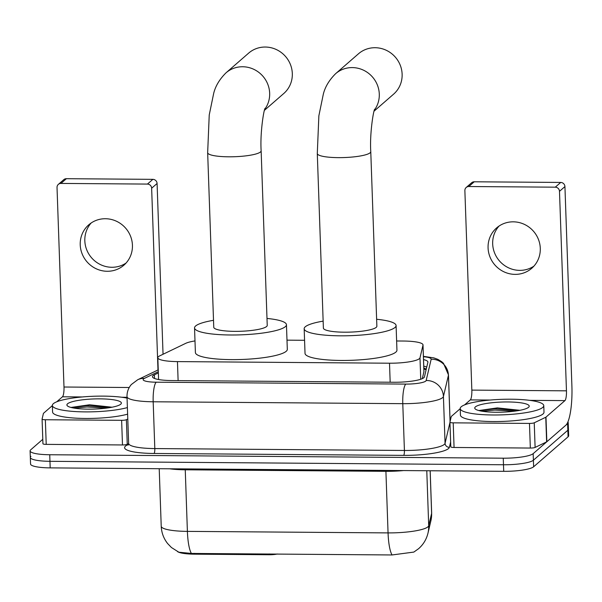 <?xml version="1.0" encoding="UTF-8"?>
<svg xmlns="http://www.w3.org/2000/svg" width="602" height="602" viewBox="0 0 602 602"><rect width="100%" height="100%" fill="white"/><g stroke="black" fill="none" stroke-linecap="round" stroke-linejoin="round"><path stroke-width="0.9" d="M194.995 340.928A25.081 4.658 -2 0 0 185.747 343.328L159.741 355.857A25.081 4.658 -2 0 0 158.424 356.677A25.081 4.658 -2 0 0 157.822 357.738A25.081 4.658 -2 0 0 177.455 361.599L389.509 363.209A25.081 4.658 -2 0 0 419.993 357.836L422.988 345.127A25.081 4.658 -2 0 0 423.01 344.893A25.081 4.658 -2 0 0 403.378 341.033L396.62 340.988M269.29 553.93L269.32 554.743L194.634 554.171A22.575 4.191 178 0 1 177.522 551.582M269.32 554.743A8.36 1.55 -2 0 0 277.334 553.99M422.311 378.635L423.943 371.569L423.01 344.893M304.574 340.288L286.988 340.153M191.398 553.441A29.265 6.419 90.4 0 1 187.395 531.378A33.441 6.208 -2 0 1 161.223 526.231C161.509 532.71 163.646 538.489 167.642 543.576L171.435 547.511L178.847 552.207L191.398 553.441L392.06 554.961L413.837 552.079L418.601 548.693C423.326 544.532 426.449 539.369 427.969 533.199A29.265 28.715 -166.7 0 0 428.699 525.742L431.619 513.348A33.441 6.208 -2 0 0 431.657 513.032L430.174 470.764M567.889 421.912A25.081 4.658 178 0 1 568.205 422.612L568.438 429.181A25.081 4.658 178 0 1 567.837 430.242L533.402 460.214A25.081 4.658 178 0 1 503.49 464.759L49.958 461.313A25.081 4.658 178 0 1 30.326 457.46L30.559 464.029A25.081 4.658 178 0 0 50.192 467.882L503.716 471.328A25.081 4.658 178 0 0 533.628 466.783L568.07 436.811A25.081 4.658 178 0 0 568.664 435.75L568.438 429.181A25.081 4.658 178 0 1 567.837 430.242L533.402 460.214A25.081 4.658 178 0 1 503.49 464.759L49.958 461.313A25.081 4.658 178 0 1 30.326 457.46A25.081 4.658 178 0 1 30.928 456.399M158.356 372.916L154.375 374.835A25.081 4.658 -2 0 0 153.058 375.656A25.081 4.658 -2 0 0 152.464 376.717A25.081 4.658 -2 0 0 172.097 380.569L393.956 382.255A25.081 4.658 -2 0 0 424.44 376.882L427.879 362.269A25.081 4.658 -2 0 0 427.909 362.035A25.081 4.658 -2 0 0 423.522 359.582M568.205 422.612A25.081 4.658 178 0 1 567.611 423.673L533.169 453.645A25.081 4.658 178 0 1 503.257 458.19L49.733 454.743A25.081 4.658 178 0 1 30.1 450.89A25.081 4.658 178 0 1 30.694 449.829L42.787 439.302M449.98 418.006L450.913 418.014M423.755 366.151A25.081 4.658 178 0 1 426.735 367.145M127.391 407.584A41.801 7.758 178 0 1 80.916 411.813A41.801 7.758 178 0 1 52.359 405.462A41.801 7.758 178 0 1 53.352 403.694A41.801 7.758 178 0 1 84.927 396.741A41.801 7.758 178 0 1 127.06 398.11M127.616 414.153A41.801 7.758 178 0 1 81.15 418.382A41.801 7.758 178 0 1 52.585 412.031L52.359 405.462M67.544 403.799A27.256 5.064 178 0 1 99.578 398.855A27.256 5.064 178 0 1 120.919 404.025A27.256 5.064 178 0 1 120.731 404.205A27.256 5.064 178 0 1 93.837 409.074A27.256 5.064 178 0 1 67.424 405.891A27.256 5.064 178 0 1 67.544 403.799M112.047 407.215L89.532 404.785L70.976 407.449M110.535 407.494L86.944 405.68L71.119 407.486M106.577 408.088L86.989 406.982L74.001 408.088M126.066 263.044A26.751 25.623 49 0 1 111.844 267.273A26.751 25.623 49 0 1 87.365 251.312A26.751 25.623 49 0 1 91.188 222.966M105.41 218.729A26.751 25.623 -131 0 0 88.765 224.824A26.751 25.623 -131 0 0 82.135 253.856A26.751 25.623 -131 0 0 107.246 271.276A26.751 25.623 -131 0 0 123.892 265.189A26.751 25.623 -131 0 0 130.521 236.15A26.751 25.623 -131 0 0 105.41 218.729M128.64 443.666L127.255 444.336A4.184 0.775 178 0 1 122.484 444.953L121.627 420.324L45.353 419.744L46.219 444.374A4.184 0.775 178 0 1 42.945 443.734A4.184 0.775 178 0 1 42.945 443.697L42.087 419.142M122.484 444.953L46.219 444.374M58.356 184.378L63.797 179.644A4.184 4.003 49 0 1 66.393 178.696L60.96 183.422A4.184 4.003 -131 0 0 57.024 187.5L63.993 387.018A8.36 1.836 -89.6 0 1 62.465 396.801L56.708 401.812M152.863 179.351A4.184 4.003 49 0 1 157.084 183.49L151.644 188.215A4.184 4.003 -131 0 0 147.422 184.084L152.863 179.351L66.393 178.696M163.044 354.269L157.084 183.49M147.422 184.084L60.96 183.422M151.644 188.215L157.987 369.974M52.366 405.59L43.51 413.296A4.184 0.775 -2 0 0 43.412 413.431L42.087 419.06A4.184 0.775 -2 0 0 42.087 419.105A4.184 0.775 -2 0 0 45.353 419.744M121.627 420.324A4.184 0.775 -2 0 0 126.39 419.707L127.79 419.03M542.771 407.411A41.801 7.758 178 0 1 497.568 414.974A41.801 7.758 178 0 1 460.206 408.555A41.801 7.758 178 0 1 461.207 406.786A41.801 7.758 178 0 1 506.41 399.224A41.801 7.758 178 0 1 543.772 405.643A41.801 7.758 178 0 1 542.771 407.411M543.772 405.643L543.997 412.204A41.801 7.758 178 0 1 543.004 413.973A41.801 7.758 178 0 1 497.794 421.535A41.801 7.758 178 0 1 460.44 415.124L460.206 408.555M475.399 406.899A27.256 5.064 178 0 1 507.433 401.955A27.256 5.064 178 0 1 528.774 407.118A27.256 5.064 178 0 1 528.579 407.298A27.256 5.064 178 0 1 501.684 412.174A27.256 5.064 178 0 1 475.271 408.991A27.256 5.064 178 0 1 475.399 406.899M519.895 410.308L497.38 407.885L478.831 410.541M518.39 410.587L494.799 408.781L478.974 410.579M514.424 411.181L494.844 410.082L481.848 411.189M264.459 110.309L283.775 93.498A26.751 25.623 -131 0 0 290.405 64.459A26.751 25.623 -131 0 0 265.294 47.039A26.751 25.623 -131 0 0 248.649 53.126L225.991 72.85A26.751 25.623 49 0 1 242.636 66.754A26.751 25.623 49 0 1 266.581 81.616A26.751 25.623 49 0 1 264.782 109.24M261.14 150.824A26.751 4.966 -2 0 1 260.5 151.952A26.751 4.966 -2 0 1 228.602 156.806A26.751 4.966 -2 0 1 207.66 152.69L213.755 327.247A26.751 4.966 -2 0 0 237.662 331.348A26.751 4.966 -2 0 0 266.596 326.51A26.751 4.966 -2 0 0 267.235 325.381L261.14 150.824C259.974 132.779 263.872 109.225 265.113 108.322M266.995 318.443A45.985 8.541 178 0 1 286.454 324.711A45.985 8.541 178 0 1 285.356 326.653A45.985 8.541 178 0 1 235.63 334.975A45.985 8.541 178 0 1 194.536 327.917A45.985 8.541 178 0 1 195.635 325.975A45.985 8.541 178 0 1 213.514 320.309M286.454 324.711L287.312 349.341A45.985 8.541 178 0 1 286.221 351.282A45.985 8.541 178 0 1 236.488 359.605A45.985 8.541 178 0 1 195.402 352.546L194.536 327.917M374.083 111.144L393.588 94.168A26.751 25.623 -131 0 0 400.217 65.136A26.751 25.623 -131 0 0 375.106 47.716A26.751 25.623 -131 0 0 358.461 53.804L335.623 73.677A26.751 25.623 49 0 1 352.268 67.59A26.751 25.623 49 0 1 376.205 82.451A26.751 25.623 49 0 1 374.414 110.068M370.772 151.659A26.751 4.966 -2 0 1 370.132 152.788A26.751 4.966 -2 0 1 338.226 157.634A26.751 4.966 -2 0 1 317.292 153.525L323.387 328.082A26.751 4.966 -2 0 0 347.294 332.184A26.751 4.966 -2 0 0 376.227 327.345A26.751 4.966 -2 0 0 376.867 326.209L370.772 151.659C369.605 133.606 373.503 110.053 374.745 109.158M376.619 319.271A45.985 8.541 178 0 1 396.086 325.539A45.985 8.541 178 0 1 394.987 327.488A45.985 8.541 178 0 1 345.262 335.803A45.985 8.541 178 0 1 304.168 328.752A45.985 8.541 178 0 1 305.259 326.803A45.985 8.541 178 0 1 323.146 321.137M396.086 325.539L396.944 350.168A45.985 8.541 178 0 1 395.853 352.117A45.985 8.541 178 0 1 346.12 360.432A45.985 8.541 178 0 1 305.026 353.382L304.168 328.752M533.921 266.137A26.751 25.623 49 0 1 519.699 270.373A26.751 25.623 49 0 1 495.213 254.405A26.751 25.623 49 0 1 499.043 226.059M513.265 221.829A26.751 25.623 -131 0 0 496.62 227.917A26.751 25.623 -131 0 0 489.983 256.956A26.751 25.623 -131 0 0 515.094 274.377A26.751 25.623 -131 0 0 531.747 268.281A26.751 25.623 -131 0 0 538.376 239.25A26.751 25.623 -131 0 0 513.265 221.829M529.474 423.424A4.184 0.775 -2 0 0 534.245 422.8L545.766 417.246A4.184 0.775 -2 0 0 545.984 417.111L546.842 441.74A4.184 0.775 178 0 1 546.624 441.883L535.103 447.429A4.184 0.775 178 0 1 530.339 448.054L529.474 423.424L453.208 422.845L454.066 447.474A4.184 0.775 178 0 1 450.793 446.827A4.184 0.775 178 0 1 450.8 446.789L449.942 422.235M530.339 448.054L454.066 447.474M546.842 441.74L565.797 425.253A33.441 7.337 90.4 0 0 571.9 386.1L564.932 186.582L559.491 191.316L566.459 390.833A8.36 1.836 -89.6 0 1 564.939 400.616L545.984 417.111M466.204 187.47L471.644 182.745A4.184 4.003 49 0 1 474.248 181.789L468.807 186.522A4.184 4.003 -131 0 0 464.872 190.593L471.84 390.111A8.36 1.836 -89.6 0 1 470.312 399.901L464.556 404.913M559.491 191.316A4.184 4.003 -131 0 0 555.27 187.177L560.71 182.444L474.248 181.789M560.71 182.444A4.184 4.003 49 0 1 564.932 186.582M555.27 187.177L468.807 186.522M460.214 408.69L451.365 416.396A4.184 0.775 -2 0 0 451.267 416.531L449.942 422.16A4.184 0.775 -2 0 0 449.935 422.198A4.184 0.775 -2 0 0 453.208 422.845M194.634 554.171L194.604 553.366M426.096 369.861A25.081 24.614 -166.7 0 0 423.846 368.913M178.117 380.614L177.455 361.599M423.921 371.818L422.988 345.127M420.738 379.245L419.993 357.836M390.171 382.225L389.509 363.209M385.867 470.433A8.36 1.836 -89.6 0 1 385.912 471.321L185.25 469.801A33.441 6.208 178 0 1 169.629 468.792M403.558 470.568A33.441 6.208 178 0 1 385.912 471.321L388.057 532.898A33.441 6.208 -2 0 0 427.939 526.84A33.441 6.208 -2 0 0 428.699 525.742L426.78 470.741M392.06 554.961A29.265 6.419 -89.6 0 1 388.057 532.898L187.395 531.378L185.25 469.801A8.36 1.836 -89.6 0 0 185.205 468.905M431.657 513.032L430.889 520.805A29.265 28.715 -166.7 0 0 431.619 513.348L430.137 470.764M503.716 471.328L503.257 458.19M533.628 466.783L533.169 453.645M50.192 467.882L49.733 454.743M568.07 436.811L567.611 423.673M158.311 371.682L144.42 378.372A16.721 3.108 -2 0 0 143.539 378.921A16.721 3.108 -2 0 0 156.227 382.202L405.831 384.091A16.721 3.108 -2 0 0 425.772 381.066A16.721 3.108 -2 0 0 426.156 380.517L431.167 359.228A16.721 3.108 -2 0 0 423.424 356.73M450.1 421.483L448.475 374.911A33.441 6.208 178 0 1 448.437 375.227L443.426 396.507A33.441 6.208 178 0 1 442.658 397.606A33.441 6.208 178 0 1 402.783 403.671L153.179 401.775A33.441 6.208 178 0 1 127.007 396.635L128.64 443.433A33.441 6.208 -2 0 0 154.812 448.573L404.416 450.469A33.441 6.208 -2 0 0 444.299 444.411A33.441 6.208 -2 0 0 445.059 443.313L449.95 422.559M450.627 441.996L449.378 447.309A37.625 6.983 178 0 1 403.656 455.368L154.052 453.472A4.184 0.918 90.4 0 0 154.812 448.573L153.179 401.775A16.721 3.665 -89.6 0 1 156.227 382.202M449.378 447.309A4.184 4.101 13.3 0 1 445.059 443.313L443.426 396.507A16.721 16.412 -166.7 0 0 426.156 380.517M154.052 453.472A37.625 6.983 178 0 1 125.502 446.09A37.625 6.983 178 0 1 127.474 444.863L128.519 444.359M405.831 384.091A16.721 3.665 -89.6 0 0 402.783 403.671L404.416 450.469A4.184 0.918 90.4 0 1 403.656 455.368M431.167 359.228A16.721 16.412 -166.7 0 1 448.437 375.227L450.063 421.641M128.339 444.795A4.184 3.785 64.3 0 1 127.474 444.863M144.42 378.372A16.721 15.133 -115.7 0 0 137.73 379.734L158.251 369.846M154.503 378.455L154.375 374.835M129.227 387.507L63.993 387.018M127.03 397.297L121.837 397.252M82.286 396.951L62.465 396.801M126.39 419.707L127.255 444.336M566.459 390.833L471.84 390.111M564.939 400.616L529.692 400.353M490.141 400.052L470.312 399.901M546.624 441.883L545.766 417.246M534.245 422.8L535.103 447.429M426.269 369.109L423.816 368.01M158.589 379.531L157.822 357.738M430.889 520.805L427.969 533.199M161.223 526.231L159.214 468.71M137.73 379.734L131.326 384.535C128.354 388.019 126.917 392.045 127.007 396.635M128.098 445.141L128.64 443.433M30.1 450.89L30.326 457.46M448.475 374.911L443.478 363.307L441.702 361.712L437.932 359.386L433.861 357.889L423.409 356.346M42.087 419.105L42.945 443.734M207.66 152.69L209.233 114.982L213.687 93.34C215.478 86.056 219.579 79.231 225.991 72.85M317.292 153.525L318.864 115.81L323.319 94.175C325.11 86.891 329.211 80.058 335.623 73.677M449.935 422.198L450.793 446.827"/></g></svg>
